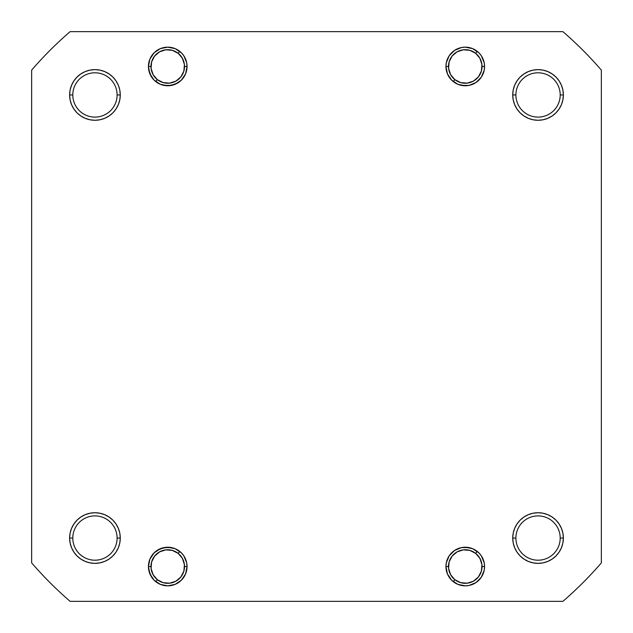 <?xml version="1.0" encoding="UTF-8"?>
<svg xmlns="http://www.w3.org/2000/svg" width="633" height="633" viewBox="0 0 633 633"><rect width="100%" height="100%" fill="white"/><g stroke="black" fill="none" stroke-linecap="round" stroke-linejoin="round"><path stroke-width="0.95" d="M560.205 538.05A22.155 22.155 0 0 0 538.05 515.895A22.155 22.155 0 0 0 515.895 538.05L512.73 538.05A25.32 25.32 0 0 1 538.05 512.73A25.32 25.32 0 0 1 563.37 538.05L560.205 538.05A22.155 22.155 0 0 1 538.05 560.205A22.155 22.155 0 0 1 515.895 538.05A22.155 22.155 0 0 1 538.05 515.895A22.155 22.155 0 0 1 560.205 538.05L563.37 538.05L562.887 533.113L561.439 528.357L559.105 523.982L555.956 520.144L552.118 516.995L547.743 514.661L542.987 513.213L538.05 512.73L533.113 513.213L528.357 514.661L523.982 516.995L520.144 520.144L516.995 523.982L514.661 528.357L513.213 533.113L512.73 538.05L513.213 542.987L514.661 547.743L516.995 552.118L520.144 555.956L523.982 559.105L528.357 561.439L533.113 562.887L538.05 563.37L542.987 562.887L547.743 561.439L552.118 559.105L555.956 555.956L559.105 552.118L561.439 547.743L562.887 542.987L563.37 538.05A25.32 25.32 0 0 1 538.05 563.37A25.32 25.32 0 0 1 512.73 538.05L513.213 533.113L514.661 528.357L513.213 533.113L512.73 538.05L515.895 538.05A22.155 22.155 0 0 0 538.05 560.205A22.155 22.155 0 0 0 560.205 538.05M481.309 555.806L484.19 562.769L484.561 566.535L482.03 566.535L484.561 566.535L484.19 562.769L481.309 555.806L478.904 552.886L472.645 548.7L465.255 547.229L461.489 547.6L454.526 550.481L449.201 555.806L446.32 562.769L445.949 566.535A19.306 19.306 0 0 1 465.255 547.229A19.306 19.306 0 0 1 484.561 566.535L484.19 570.301L484.561 566.535A19.306 19.306 0 0 1 465.255 585.841A19.306 19.306 0 0 1 445.949 566.535L447.42 573.925L451.606 580.184L457.865 584.37L465.255 585.841L469.021 585.47L475.984 582.589L481.309 577.264L484.19 570.301M448.48 566.535L445.949 566.535L448.48 566.535M187.052 566.535L184.519 566.535L187.052 566.535L186.68 562.769L183.799 555.806L181.394 552.886L175.135 548.7L167.745 547.229L160.355 548.7L154.096 552.886L149.91 559.145L148.439 566.535A19.306 19.306 0 0 1 167.745 547.229A19.306 19.306 0 0 1 187.052 566.535A19.306 19.306 0 0 1 167.745 585.841A19.306 19.306 0 0 1 148.439 566.535L149.91 573.925L154.096 580.184L160.355 584.37L167.745 585.841L175.135 584.37L181.394 580.184L185.58 573.925L187.052 566.535M151.691 577.264L148.81 570.301L148.439 566.535L150.971 566.535L148.439 566.535L148.81 562.769M117.105 538.05A22.155 22.155 0 0 0 94.95 515.895A22.155 22.155 0 0 0 72.795 538.05L69.63 538.05A25.32 25.32 0 0 1 94.95 512.73A25.32 25.32 0 0 1 120.27 538.05L117.105 538.05A22.155 22.155 0 0 1 94.95 560.205A22.155 22.155 0 0 1 72.795 538.05A22.155 22.155 0 0 1 94.95 515.895A22.155 22.155 0 0 1 117.105 538.05L120.27 538.05L119.787 533.113L118.339 528.357L116.005 523.982L112.856 520.144L109.018 516.995L104.643 514.661L99.887 513.213L94.95 512.73L90.013 513.213L85.257 514.661L80.882 516.995L77.044 520.144L73.895 523.982L71.561 528.357L70.113 533.113L69.63 538.05L70.113 542.987L71.561 547.743L73.895 552.118L77.044 555.956L80.882 559.105L85.257 561.439L90.013 562.887L94.95 563.37L99.887 562.887L104.643 561.439L109.018 559.105L112.856 555.956L116.005 552.118L118.339 547.743L119.787 542.987L120.27 538.05L119.787 542.987L118.339 547.743L119.787 542.987L120.27 538.05A25.32 25.32 0 0 1 94.95 563.37A25.32 25.32 0 0 1 69.63 538.05L70.113 533.113L69.63 538.05L72.795 538.05A22.155 22.155 0 0 0 94.95 560.205A22.155 22.155 0 0 0 117.105 538.05M560.205 94.95A22.155 22.155 0 0 0 538.05 72.795A22.155 22.155 0 0 0 515.895 94.95L512.73 94.95A25.32 25.32 0 0 1 538.05 69.63A25.32 25.32 0 0 1 563.37 94.95L560.205 94.95A22.155 22.155 0 0 1 538.05 117.105A22.155 22.155 0 0 1 515.895 94.95A22.155 22.155 0 0 1 538.05 72.795A22.155 22.155 0 0 1 560.205 94.95L563.37 94.95L562.887 90.013L561.439 85.257L559.105 80.882L555.956 77.044L552.118 73.895L547.743 71.561L542.987 70.113L538.05 69.63L533.113 70.113L528.357 71.561L523.982 73.895L520.144 77.044L516.995 80.882L514.661 85.257L513.213 90.013L512.73 94.95L513.213 99.887L514.661 104.643L516.995 109.018L520.144 112.856L523.982 116.005L528.357 118.339L533.113 119.787L538.05 120.27L542.987 119.787L547.743 118.339L552.118 116.005L555.956 112.856L559.105 109.018L561.439 104.643L562.887 99.887L563.37 94.95A25.32 25.32 0 0 1 538.05 120.27A25.32 25.32 0 0 1 512.73 94.95L513.213 90.013L514.661 85.257L513.213 90.013L512.73 94.95L515.895 94.95A22.155 22.155 0 0 0 538.05 117.105A22.155 22.155 0 0 0 560.205 94.95M481.309 55.736L484.19 62.699L484.561 66.465L482.03 66.465L484.561 66.465L484.19 62.699L481.309 55.736L478.904 52.816L472.645 48.63L465.255 47.159L461.489 47.53L454.526 50.411L449.201 55.736L446.32 62.699L445.949 66.465A19.306 19.306 0 0 1 465.255 47.159A19.306 19.306 0 0 1 484.561 66.465L484.19 70.231L484.561 66.465A19.306 19.306 0 0 1 465.255 85.772A19.306 19.306 0 0 1 445.949 66.465L447.42 73.855L451.606 80.114L457.865 84.3L465.255 85.772L469.021 85.4L475.984 82.519L481.309 77.194L484.19 70.231M448.48 66.465L445.949 66.465L448.48 66.465M187.052 66.465L184.519 66.465L187.052 66.465L186.68 62.699L183.799 55.736L181.394 52.816L175.135 48.63L167.745 47.159L160.355 48.63L154.096 52.816L149.91 59.075L148.439 66.465A19.306 19.306 0 0 1 167.745 47.159A19.306 19.306 0 0 1 187.052 66.465A19.306 19.306 0 0 1 167.745 85.772A19.306 19.306 0 0 1 148.439 66.465L149.91 73.855L154.096 80.114L160.355 84.3L167.745 85.772L175.135 84.3L181.394 80.114L185.58 73.855L187.052 66.465M151.691 77.194L148.81 70.231L148.439 66.465L150.971 66.465L148.439 66.465L148.81 62.699M117.105 94.95A22.155 22.155 0 0 0 94.95 72.795A22.155 22.155 0 0 0 72.795 94.95L69.63 94.95A25.32 25.32 0 0 1 94.95 69.63A25.32 25.32 0 0 1 120.27 94.95L117.105 94.95A22.155 22.155 0 0 1 94.95 117.105A22.155 22.155 0 0 1 72.795 94.95A22.155 22.155 0 0 1 94.95 72.795A22.155 22.155 0 0 1 117.105 94.95L120.27 94.95L119.787 90.013L118.339 85.257L116.005 80.882L112.856 77.044L109.018 73.895L104.643 71.561L99.887 70.113L94.95 69.63L90.013 70.113L85.257 71.561L80.882 73.895L77.044 77.044L73.895 80.882L71.561 85.257L70.113 90.013L69.63 94.95L70.113 99.887L71.561 104.643L73.895 109.018L77.044 112.856L80.882 116.005L85.257 118.339L90.013 119.787L94.95 120.27L99.887 119.787L104.643 118.339L109.018 116.005L112.856 112.856L116.005 109.018L118.339 104.643L119.787 99.887L120.27 94.95L119.787 99.887L118.339 104.643L119.787 99.887L120.27 94.95A25.32 25.32 0 0 1 94.95 120.27A25.32 25.32 0 0 1 69.63 94.95L70.113 90.013L69.63 94.95L72.795 94.95A22.155 22.155 0 0 0 94.95 117.105A22.155 22.155 0 0 0 117.105 94.95M562.903 601.35L70.097 601.35A376.635 376.635 0 0 1 31.65 562.903L31.65 70.097A376.635 376.635 0 0 1 70.097 31.65L562.903 31.65A376.635 376.635 0 0 1 601.35 70.097L601.35 562.903A376.635 376.635 0 0 1 562.903 601.35L70.097 601.35A376.635 376.635 0 0 1 31.65 562.903L31.65 70.097A376.635 376.635 0 0 1 70.097 31.65L562.903 31.65A376.635 376.635 0 0 1 601.35 70.097L601.35 562.903A376.635 376.635 0 0 1 562.903 601.35M104.643 118.339L99.887 119.787L94.95 120.27L99.887 119.787L94.95 120.27L90.013 119.787L85.257 118.339L90.013 119.787L94.95 120.27L90.013 119.787M70.113 99.887L69.63 94.95L70.113 99.887L69.63 94.95L70.113 90.013M90.013 70.113L94.95 69.63L90.013 70.113L94.95 69.63L99.887 70.113M118.339 85.257L119.787 90.013L120.27 94.95L119.787 90.013L120.27 94.95L119.787 99.887M186.68 70.231L185.58 73.855M178.474 82.519L171.511 85.4L163.979 85.4M171.511 47.53L175.135 48.63M475.984 82.519L469.021 85.4L461.489 85.4M446.32 62.699L447.42 59.075M449.201 55.736L451.606 52.816M469.021 47.53L472.645 48.63M547.743 118.339L542.987 119.787L538.05 120.27L542.987 119.787L538.05 120.27L533.113 119.787L528.357 118.339L533.113 119.787L538.05 120.27L533.113 119.787M514.661 104.643L513.213 99.887L512.73 94.95L513.213 99.887L512.73 94.95L513.213 90.013M533.113 70.113L538.05 69.63L533.113 70.113L538.05 69.63L542.987 70.113M561.439 85.257L562.887 90.013L563.37 94.95L562.887 99.887M99.887 562.887L94.95 563.37L99.887 562.887L94.95 563.37L90.013 562.887M70.113 542.987L69.63 538.05L70.113 542.987L69.63 538.05L70.113 533.113M85.257 514.661L90.013 513.213L94.95 512.73L90.013 513.213L94.95 512.73L99.887 513.213L104.643 514.661L99.887 513.213L94.95 512.73L99.887 513.213M118.339 528.357L119.787 533.113L120.27 538.05L119.787 533.113L120.27 538.05L119.787 542.987M186.68 570.301L185.58 573.925M163.979 585.47L160.355 584.37M157.016 550.481L163.979 547.6L171.511 547.6M461.489 585.47L457.865 584.37M451.606 580.184L449.201 577.264M446.32 562.769L447.42 559.145M454.526 550.481L461.489 547.6L469.021 547.6M542.987 562.887L538.05 563.37L542.987 562.887L538.05 563.37L533.113 562.887L528.357 561.439M513.213 542.987L512.73 538.05L513.213 542.987L514.661 547.743L513.213 542.987L512.73 538.05L513.213 533.113M528.357 514.661L533.113 513.213L538.05 512.73L533.113 513.213L538.05 512.73L542.987 513.213L547.743 514.661L542.987 513.213L538.05 512.73L542.987 513.213M562.887 533.113L563.37 538.05L562.887 533.113L563.37 538.05L562.887 542.987M562.887 90.013L563.37 94.95L562.887 90.013M538.05 563.37L533.113 562.887L538.05 563.37M477.037 51.574L475.66 53.307A16.774 16.774 0 0 1 478.413 76.87A16.774 16.774 0 0 1 454.85 79.623L460.674 82.599L467.201 83.129L473.429 81.111L478.413 76.87L481.389 71.046L481.919 64.519L479.901 58.291L475.66 53.307L469.836 50.331L463.309 49.801L457.081 51.819L452.097 56.06L449.121 61.884L448.591 68.411L450.609 74.639L454.85 79.623A16.774 16.774 0 0 1 452.097 56.06A16.774 16.774 0 0 1 475.66 53.307M453.473 81.356L454.85 79.623M179.527 51.574L178.15 53.307A16.774 16.774 0 0 1 180.903 76.87A16.774 16.774 0 0 1 157.34 79.623L163.164 82.599L169.691 83.129L175.919 81.111L180.903 76.87L183.879 71.046L184.409 64.519L182.391 58.291L178.15 53.307L172.326 50.331L165.799 49.801L159.571 51.819L154.587 56.06L151.611 61.884L151.081 68.411L153.099 74.639L157.34 79.623A16.774 16.774 0 0 1 154.587 56.06A16.774 16.774 0 0 1 178.15 53.307M155.963 81.356L157.34 79.623M179.527 551.644L178.15 553.377A16.774 16.774 0 0 1 180.903 576.94A16.774 16.774 0 0 1 157.34 579.693L163.164 582.669L169.691 583.199L175.919 581.181L180.903 576.94L183.879 571.116L184.409 564.589L182.391 558.361L178.15 553.377L172.326 550.401L165.799 549.871L159.571 551.889L154.587 556.13L151.611 561.954L151.081 568.481L153.099 574.709L157.34 579.693A16.774 16.774 0 0 1 154.587 556.13A16.774 16.774 0 0 1 178.15 553.377M155.963 581.426L157.34 579.693M477.037 551.644L475.66 553.377A16.774 16.774 0 0 1 478.413 576.94A16.774 16.774 0 0 1 454.85 579.693L460.674 582.669L467.201 583.199L473.429 581.181L478.413 576.94L481.389 571.116L481.919 564.589L479.901 558.361L475.66 553.377L469.836 550.401L463.309 549.871L457.081 551.889L452.097 556.13L449.121 561.954L448.591 568.481L450.609 574.709L454.85 579.693A16.774 16.774 0 0 1 452.097 556.13A16.774 16.774 0 0 1 475.66 553.377M453.473 581.426L454.85 579.693"/></g></svg>
